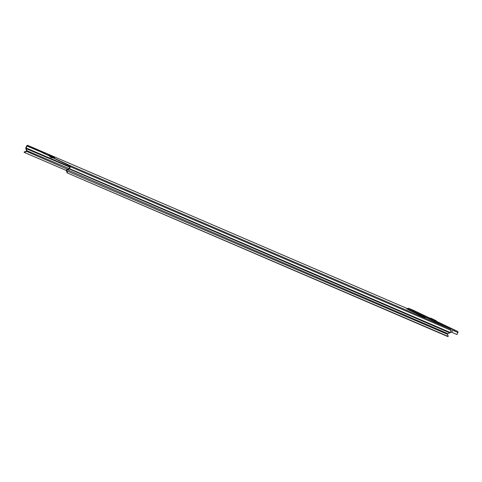 <?xml version="1.0" encoding="UTF-8"?>
<svg xmlns="http://www.w3.org/2000/svg" width="482" height="482" viewBox="0 0 482 482"><rect width="100%" height="100%" fill="white"/><g stroke="black" fill="none" stroke-linecap="round" stroke-linejoin="round"><path stroke-width="0.72" d="M52.574 157.65L52.381 158.06L50.574 157.228L49.791 156.843L49.989 156.415M432.794 319.132L434.842 320.078L432.794 319.132M448.23 336.454L67.125 172.875L447.911 336.587L448.23 336.454L447.561 334.315A0.518 0.476 113.3 0 1 447.874 333.652L449.827 332.863A0.88 0.813 -66.7 0 0 450.266 332.478L450.266 332.478A0.88 0.813 113.3 0 0 450.302 332.405L451.218 330.465L450.863 329.32L408.652 309.155M67.444 172.749L66.775 170.604A0.518 0.476 113.3 0 1 67.088 169.941L69.04 169.158A0.88 0.813 -66.7 0 0 69.119 169.116L69.39 168.724A0.88 0.813 -66.7 0 0 69.426 168.658L70.336 166.718A0.88 0.813 -66.7 0 0 69.98 165.573L27.673 145.757A0.518 0.476 -66.7 0 0 27.022 146.016L26.112 147.956A0.518 0.476 -66.7 0 0 26.094 147.998L26.161 148.335A0.518 0.476 -66.7 0 0 26.173 148.384L26.805 150.408A0.88 0.813 113.3 0 1 26.275 151.535L24.202 152.366L66.414 170.514M67.125 172.875L66.456 170.736A0.88 0.813 113.3 0 1 66.98 169.61L68.938 168.821A0.518 0.476 -66.7 0 0 68.98 168.802L69.101 168.555A0.518 0.476 -66.7 0 0 69.125 168.513L70.035 166.573A0.518 0.476 -66.7 0 0 69.83 165.898L53.659 158.174M43.838 153.481L43.995 153.155L27.829 145.425A0.88 0.813 -66.7 0 0 26.721 145.871L25.811 147.811A0.88 0.813 -66.7 0 0 25.775 147.884L25.829 148.432A0.88 0.813 -66.7 0 0 25.847 148.516L26.48 150.541A0.518 0.476 113.3 0 1 26.167 151.197L24.1 152.035L24.202 152.366M414.659 312.643L420.003 315.282M422.033 316.282L420.039 315.216L422.955 316.566M406.754 308.866L411.905 311.396M411.929 311.342L414.622 312.71M422.913 316.65L425.287 317.572L421.196 315.728M43.995 153.155L44.019 153.565M53.532 158.114L53.689 157.783L44.175 153.24M436.608 321.38L457.545 331.381A0.88 0.813 113.3 0 1 457.9 332.526L456.954 334.538L451.706 332.279L452.652 330.266A0.88 0.813 -66.7 0 0 452.297 329.122L408.85 308.366A0.88 0.813 -66.7 0 0 407.766 308.769M414.044 310.595A0.88 0.813 113.3 0 1 414.098 310.619L429.848 318.144M69.426 168.658L450.272 332.478L451.706 332.279M420.039 315.216L422.081 316.192M421.202 315.716L425.287 317.572M422.563 316.264L415.815 313.155L422.551 316.294M52.568 156.879L53.032 156.77L50.556 155.764M48.17 155.035L54.623 158.108M48.357 155.114L54.454 157.976M48.995 155.017L54.605 157.891M54.038 157.252L49.363 155.023L54.038 157.252M429.769 318.234L436.547 321.476M429.546 318.144L436.379 321.337M436.475 321.042L430.113 318.054L436.553 321.271M435.927 320.608L430.812 318.162L435.927 320.608M66.98 169.61L447.874 333.652M66.456 170.736L447.561 334.315M68.938 168.821L449.827 332.863M26.167 151.197L67.673 169.333M26.48 150.541L69.089 168.586M25.847 148.516L69.776 167.133M26.112 147.956L69.932 166.796M69.98 165.573L450.863 329.32M27.829 145.425L408.706 309.173M414.098 310.619L408.85 308.366M457.545 331.381L452.297 329.122M25.775 147.884L26.094 147.998M27.022 146.016L38.976 151.155M70.336 166.718L451.218 330.465M457.9 332.526L452.652 330.266M53.641 157.759L53.484 158.084M53.514 157.698L53.357 158.024M44.477 153.378L44.326 153.71M44.302 153.294L44.145 153.625M25.757 148.076L26.088 148.119M25.781 148.209L26.124 148.197M25.829 148.432L26.161 148.335M69.119 169.116L68.98 168.802M54.508 157.626L49.351 155.017L48.501 155.017M27.799 145.413L408.682 309.161M414.068 310.607L408.826 308.353"/></g></svg>
